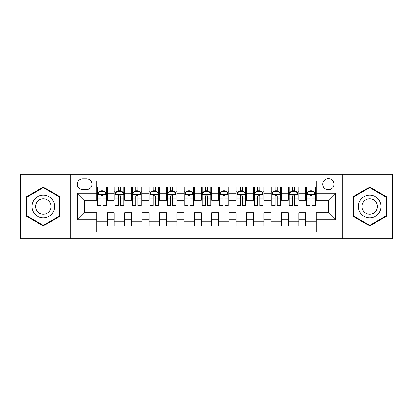 <?xml version="1.0" encoding="UTF-8"?>
<svg xmlns="http://www.w3.org/2000/svg" width="413" height="413" viewBox="0 0 413 413"><rect width="100%" height="100%" fill="white"/><g stroke="black" fill="none" stroke-linecap="round" stroke-linejoin="round"><path stroke-width="0.62" d="M328.371 178.643A5.57 5.57 0 0 0 322.796 184.213A5.57 5.57 0 0 0 328.371 189.789A5.57 5.57 0 0 0 333.941 184.213A5.57 5.57 0 0 0 328.371 178.643M342.294 238.709L392.35 238.709L392.35 174.291L342.294 174.291L342.294 238.709L70.706 238.709L70.706 174.291L20.65 174.291L20.65 238.709L70.706 238.709M316.182 186.913L305.734 186.913L305.734 193.269L298.775 193.269L298.775 200.233L305.734 200.233L305.734 193.269M298.775 193.269L298.775 186.913L288.326 186.913L288.326 193.269L281.361 193.269L281.361 200.233L288.326 200.233L288.326 193.269M281.361 193.269L281.361 186.913L270.918 186.913L270.918 193.269L263.953 193.269L263.953 200.233L270.918 200.233L270.918 193.269M263.953 193.269L263.953 186.913L253.505 186.913L253.505 193.269L246.54 193.269L246.54 200.233L253.505 200.233L253.505 193.269M246.54 193.269L246.54 186.913L236.097 186.913L236.097 193.269L229.132 193.269L229.132 200.233L236.097 200.233L236.097 193.269M229.132 193.269L229.132 186.913L218.689 186.913L218.689 193.269L211.724 193.269L211.724 200.233L218.689 200.233L218.689 193.269M211.724 193.269L211.724 186.913L201.276 186.913L201.276 193.269L194.311 193.269L194.311 200.233L201.276 200.233L201.276 193.269M194.311 193.269L194.311 186.913L183.868 186.913L183.868 193.269L176.903 193.269L176.903 200.233L183.868 200.233L183.868 193.269M176.903 193.269L176.903 186.913L166.46 186.913L166.46 193.269L159.495 193.269L159.495 200.233L166.46 200.233L166.46 193.269M159.495 193.269L159.495 186.913L149.047 186.913L149.047 193.269L142.082 193.269L142.082 200.233L149.047 200.233L149.047 193.269M142.082 193.269L142.082 186.913L131.639 186.913L131.639 193.269L124.674 193.269L124.674 200.233L131.639 200.233L131.639 193.269M124.674 193.269L124.674 186.913L114.225 186.913L114.225 200.233L107.266 200.233L107.266 186.913L96.818 186.913M96.818 226.087L107.266 226.087L107.266 212.767L114.225 212.767L114.225 226.087L124.674 226.087L124.674 212.767L131.639 212.767L131.639 219.731L124.674 219.731M131.639 219.731L131.639 226.087L142.082 226.087L142.082 212.767L149.047 212.767L149.047 219.731L142.082 219.731M149.047 219.731L149.047 226.087L159.495 226.087L159.495 212.767L166.46 212.767L166.46 219.731L159.495 219.731M166.46 219.731L166.46 226.087L176.903 226.087L176.903 212.767L183.868 212.767L183.868 219.731L176.903 219.731M183.868 219.731L183.868 226.087L194.311 226.087L194.311 212.767L201.276 212.767L201.276 219.731L194.311 219.731M201.276 219.731L201.276 226.087L211.724 226.087L211.724 212.767L218.689 212.767L218.689 219.731L211.724 219.731M218.689 219.731L218.689 226.087L229.132 226.087L229.132 212.767L236.097 212.767L236.097 219.731L229.132 219.731M236.097 219.731L236.097 226.087L246.54 226.087L246.54 212.767L253.505 212.767L253.505 219.731L246.54 219.731M253.505 219.731L253.505 226.087L263.953 226.087L263.953 212.767L270.918 212.767L270.918 219.731L263.953 219.731M270.918 219.731L270.918 226.087L281.361 226.087L281.361 212.767L288.326 212.767L288.326 219.731L281.361 219.731M288.326 219.731L288.326 226.087L298.775 226.087L298.775 212.767L305.734 212.767L305.734 219.731L298.775 219.731M82.714 189.613L86.544 189.613A5.395 5.395 0 0 0 91.944 184.213A5.395 5.395 0 0 0 86.544 178.819L82.714 178.819A5.395 5.395 0 0 0 77.319 184.213A5.395 5.395 0 0 0 82.714 189.613M342.294 174.291L70.706 174.291M316.182 193.269L316.182 181.08L96.818 181.08L96.818 200.233L84.629 200.233L84.629 212.767L96.818 212.767L96.818 231.92L316.182 231.92L316.182 212.767L328.371 212.767L328.371 200.233L316.182 200.233L316.182 193.269L335.335 193.269L335.335 219.731L316.182 219.731M96.818 219.731L77.665 219.731L77.665 193.269L96.818 193.269M305.734 219.731L305.734 226.087L316.182 226.087M96.818 191.265L97.69 191.265M100.994 191.265L103.085 191.265M106.394 191.265L107.266 191.265M96.818 200.057L97.69 200.057M100.994 200.057L103.085 200.057M106.394 200.057L107.266 200.057M96.818 212.943L107.266 212.943M96.818 221.735L107.266 221.735M114.225 200.057L115.098 200.057M118.407 200.057L120.498 200.057M123.802 200.057L124.674 200.057M114.225 191.265L115.098 191.265M118.407 191.265L120.498 191.265M123.802 191.265L124.674 191.265M114.225 212.943L124.674 212.943M114.225 221.735L124.674 221.735M131.639 212.943L142.082 212.943M131.639 221.735L142.082 221.735M131.639 191.265L132.506 191.265M135.815 191.265L137.906 191.265M141.215 191.265L142.082 191.265M131.639 200.057L132.506 200.057M135.815 200.057L137.906 200.057M141.215 200.057L142.082 200.057M149.047 212.943L159.495 212.943M149.047 221.735L159.495 221.735M149.047 191.265L149.919 191.265M153.228 191.265L155.314 191.265M158.623 191.265L159.495 191.265M149.047 200.057L149.919 200.057M153.228 200.057L155.314 200.057M158.623 200.057L159.495 200.057M166.46 212.943L176.903 212.943M166.46 221.735L176.903 221.735M166.46 191.265L167.327 191.265M170.636 191.265L172.727 191.265M176.031 191.265L176.903 191.265M166.46 200.057L167.327 200.057M170.636 200.057L172.727 200.057M176.031 200.057L176.903 200.057M183.868 212.943L194.311 212.943M183.868 221.735L194.311 221.735M183.868 191.265L184.74 191.265M188.044 191.265L190.135 191.265M193.444 191.265L194.311 191.265M183.868 200.057L184.74 200.057M188.044 200.057L190.135 200.057M193.444 200.057L194.311 200.057M201.276 212.943L211.724 212.943M201.276 221.735L211.724 221.735M201.276 191.265L202.148 191.265M205.457 191.265L207.543 191.265M210.852 191.265L211.724 191.265M201.276 200.057L202.148 200.057M205.457 200.057L207.543 200.057M210.852 200.057L211.724 200.057M218.689 212.943L229.132 212.943M218.689 221.735L229.132 221.735M218.689 191.265L219.556 191.265M222.865 191.265L224.956 191.265M228.26 191.265L229.132 191.265M218.689 200.057L219.556 200.057M222.865 200.057L224.956 200.057M228.26 200.057L229.132 200.057M236.097 212.943L246.54 212.943M236.097 221.735L246.54 221.735M236.097 191.265L236.969 191.265M240.273 191.265L242.364 191.265M245.673 191.265L246.54 191.265M236.097 200.057L236.969 200.057M240.273 200.057L242.364 200.057M245.673 200.057L246.54 200.057M253.505 212.943L263.953 212.943M253.505 221.735L263.953 221.735M253.505 191.265L254.377 191.265M257.686 191.265L259.772 191.265M263.081 191.265L263.953 191.265M253.505 200.057L254.377 200.057M257.686 200.057L259.772 200.057M263.081 200.057L263.953 200.057M270.918 212.943L281.361 212.943M270.918 221.735L281.361 221.735M270.918 191.265L271.785 191.265M275.094 191.265L277.185 191.265M280.494 191.265L281.361 191.265M270.918 200.057L271.785 200.057M275.094 200.057L277.185 200.057M280.494 200.057L281.361 200.057M288.326 212.943L298.775 212.943M288.326 221.735L298.775 221.735M288.326 191.265L289.198 191.265M292.502 191.265L294.593 191.265M297.902 191.265L298.775 191.265M288.326 200.057L289.198 200.057M292.502 200.057L294.593 200.057M297.902 200.057L298.775 200.057M305.734 212.943L316.182 212.943M305.734 221.735L316.182 221.735M305.734 191.265L306.606 191.265M309.915 191.265L312.006 191.265M315.31 191.265L316.182 191.265M305.734 200.057L306.606 200.057M309.915 200.057L312.006 200.057M315.31 200.057L316.182 200.057M84.629 200.233L77.665 193.269M84.629 212.767L77.665 219.731M335.335 193.269L328.371 200.233M335.335 219.731L328.371 212.767M43.282 225.901L60.081 216.2L60.081 196.8L43.282 187.099L26.484 196.8L26.484 216.2L43.282 225.901M386.516 196.8L369.718 187.099L352.919 196.8L352.919 216.2L369.718 225.901L386.516 216.2L386.516 196.8M103.085 189.175L100.994 189.175M106.394 204.037L103.085 204.037L103.085 205.457L106.394 205.457L106.394 194.838L104.654 191.353L99.43 191.353L97.69 194.838L97.69 205.457L100.994 205.457L100.994 204.037L97.69 204.037M97.69 194.838L97.69 186.913M106.394 194.838L106.394 186.913M100.994 191.353L100.994 186.913M103.085 186.913L103.085 191.353M103.085 204.037L103.085 196.139C102.388 194.802 101.696 194.802 100.994 196.139L100.994 204.037M43.282 195.184A11.316 11.316 0 0 0 31.966 206.5A11.316 11.316 0 0 0 43.282 217.816A11.316 11.316 0 0 0 54.599 206.5A11.316 11.316 0 0 0 43.282 195.184M43.282 198.751A7.749 7.749 0 0 0 35.533 206.5A7.749 7.749 0 0 0 43.282 214.249A7.749 7.749 0 0 0 51.031 206.5A7.749 7.749 0 0 0 43.282 198.751M59.56 215.896L43.282 225.297L27.005 215.896L27.005 197.104L43.282 187.703L59.56 197.104L59.56 215.896M359.919 200.842A11.316 11.316 0 0 0 364.06 216.298A11.316 11.316 0 0 0 379.516 212.158A11.316 11.316 0 0 0 375.376 196.702A11.316 11.316 0 0 0 359.919 200.842M363.006 202.628A7.749 7.749 0 0 0 365.846 213.211A7.749 7.749 0 0 0 376.429 210.372A7.749 7.749 0 0 0 373.589 199.789A7.749 7.749 0 0 0 363.006 202.628M385.995 197.104L385.995 215.896L369.718 225.297L353.44 215.896L353.44 197.104L369.718 187.703L385.995 197.104M120.498 189.175L118.407 189.175M123.802 204.037L120.498 204.037L120.498 205.457L123.802 205.457L123.802 194.838L122.062 191.353L116.838 191.353L115.098 194.838L115.098 205.457L118.407 205.457L118.407 204.037L115.098 204.037M115.098 194.838L115.098 186.913M123.802 194.838L123.802 186.913M118.407 191.353L118.407 186.913M120.498 186.913L120.498 191.353M120.498 204.037L120.498 196.139C119.801 194.802 119.104 194.802 118.407 196.139L118.407 204.037M137.906 189.175L135.815 189.175M141.215 204.037L137.906 204.037L137.906 205.457L141.215 205.457L141.215 194.838L139.47 191.353L134.251 191.353L132.506 194.838L132.506 205.457L135.815 205.457L135.815 204.037L132.506 204.037M132.506 194.838L132.506 186.913M141.215 194.838L141.215 186.913M135.815 191.353L135.815 186.913M137.906 186.913L137.906 191.353M137.906 204.037L137.906 196.139C137.209 194.802 136.512 194.802 135.815 196.139L135.815 204.037M155.314 189.175L153.228 189.175M158.623 204.037L155.314 204.037L155.314 205.457L158.623 205.457L158.623 194.838L156.883 191.353L151.659 191.353L149.919 194.838L149.919 205.457L153.228 205.457L153.228 204.037L149.919 204.037M149.919 194.838L149.919 186.913M158.623 194.838L158.623 186.913M153.228 191.353L153.228 186.913M155.314 186.913L155.314 191.353M155.314 204.037L155.314 196.139C154.622 194.802 153.925 194.802 153.228 196.139L153.228 204.037M172.727 189.175L170.636 189.175M176.031 204.037L172.727 204.037L172.727 205.457L176.031 205.457L176.031 194.838L174.291 191.353L169.067 191.353L167.327 194.838L167.327 205.457L170.636 205.457L170.636 204.037L167.327 204.037M167.327 194.838L167.327 186.913M176.031 194.838L176.031 186.913M170.636 191.353L170.636 186.913M172.727 186.913L172.727 191.353M172.727 204.037L172.727 196.139C172.03 194.802 171.333 194.802 170.636 196.139L170.636 204.037M190.135 189.175L188.044 189.175M193.444 204.037L190.135 204.037L190.135 205.457L193.444 205.457L193.444 194.838L191.699 191.353L186.48 191.353L184.74 194.838L184.74 205.457L188.044 205.457L188.044 204.037L184.74 204.037M184.74 194.838L184.74 186.913M193.444 194.838L193.444 186.913M188.044 191.353L188.044 186.913M190.135 186.913L190.135 191.353M190.135 204.037L190.135 196.139C189.438 194.802 188.741 194.802 188.044 196.139L188.044 204.037M207.543 189.175L205.457 189.175M210.852 204.037L207.543 204.037L207.543 205.457L210.852 205.457L210.852 194.838L209.112 191.353L203.888 191.353L202.148 194.838L202.148 205.457L205.457 205.457L205.457 204.037L202.148 204.037M202.148 194.838L202.148 186.913M210.852 194.838L210.852 186.913M205.457 191.353L205.457 186.913M207.543 186.913L207.543 191.353M207.543 204.037L207.543 196.139C206.851 194.802 206.154 194.802 205.457 196.139L205.457 204.037M224.956 189.175L222.865 189.175M228.26 204.037L224.956 204.037L224.956 205.457L228.26 205.457L228.26 194.838L226.52 191.353L221.301 191.353L219.556 194.838L219.556 205.457L222.865 205.457L222.865 204.037L219.556 204.037M219.556 194.838L219.556 186.913M228.26 194.838L228.26 186.913M222.865 191.353L222.865 186.913M224.956 186.913L224.956 191.353M224.956 204.037L224.956 196.139C224.259 194.802 223.562 194.802 222.865 196.139L222.865 204.037M242.364 189.175L240.273 189.175M245.673 204.037L242.364 204.037L242.364 205.457L245.673 205.457L245.673 194.838L243.933 191.353L238.709 191.353L236.969 194.838L236.969 205.457L240.273 205.457L240.273 204.037L236.969 204.037M236.969 194.838L236.969 186.913M245.673 194.838L245.673 186.913M240.273 191.353L240.273 186.913M242.364 186.913L242.364 191.353M242.364 204.037L242.364 196.139C241.667 194.802 240.97 194.802 240.273 196.139L240.273 204.037M259.772 189.175L257.686 189.175M263.081 204.037L259.772 204.037L259.772 205.457L263.081 205.457L263.081 194.838L261.341 191.353L256.117 191.353L254.377 194.838L254.377 205.457L257.686 205.457L257.686 204.037L254.377 204.037M254.377 194.838L254.377 186.913M263.081 194.838L263.081 186.913M257.686 191.353L257.686 186.913M259.772 186.913L259.772 191.353M259.772 204.037L259.772 196.139C259.08 194.802 258.383 194.802 257.686 196.139L257.686 204.037M277.185 189.175L275.094 189.175M280.494 204.037L277.185 204.037L277.185 205.457L280.494 205.457L280.494 194.838L278.749 191.353L273.53 191.353L271.785 194.838L271.785 205.457L275.094 205.457L275.094 204.037L271.785 204.037M271.785 194.838L271.785 186.913M280.494 194.838L280.494 186.913M275.094 191.353L275.094 186.913M277.185 186.913L277.185 191.353M277.185 204.037L277.185 196.139C276.488 194.802 275.791 194.802 275.094 196.139L275.094 204.037M294.593 189.175L292.502 189.175M297.902 204.037L294.593 204.037L294.593 205.457L297.902 205.457L297.902 194.838L296.162 191.353L290.938 191.353L289.198 194.838L289.198 205.457L292.502 205.457L292.502 204.037L289.198 204.037M289.198 194.838L289.198 186.913M297.902 194.838L297.902 186.913M292.502 191.353L292.502 186.913M294.593 186.913L294.593 191.353M294.593 204.037L294.593 196.139C293.896 194.802 293.204 194.802 292.502 196.139L292.502 204.037M312.006 189.175L309.915 189.175M315.31 204.037L312.006 204.037L312.006 205.457L315.31 205.457L315.31 194.838L313.57 191.353L308.346 191.353L306.606 194.838L306.606 205.457L309.915 205.457L309.915 204.037L306.606 204.037M306.606 194.838L306.606 186.913M315.31 194.838L315.31 186.913M309.915 191.353L309.915 186.913M312.006 186.913L312.006 191.353M312.006 204.037L312.006 196.139C311.309 194.802 310.612 194.802 309.915 196.139L309.915 204.037M114.225 219.731L107.266 219.731M114.225 193.269L107.266 193.269M106.347 194.75L97.731 194.75M97.69 192.313L98.95 192.313M105.129 192.313L106.394 192.313M100.994 198.87L97.69 198.87M106.394 198.87L103.085 198.87M103.085 190.285L100.994 190.285M123.761 194.75L115.144 194.75M115.098 192.313L116.363 192.313M122.542 192.313L123.802 192.313M118.407 198.87L115.098 198.87M123.802 198.87L120.498 198.87M120.498 190.285L118.407 190.285M141.169 194.75L132.552 194.75M132.506 192.313L133.771 192.313M139.95 192.313L141.215 192.313M135.815 198.87L132.506 198.87M141.215 198.87L137.906 198.87M137.906 190.285L135.815 190.285M158.582 194.75L149.96 194.75M149.919 192.313L151.179 192.313M157.363 192.313L158.623 192.313M153.228 198.87L149.919 198.87M158.623 198.87L155.314 198.87M155.314 190.285L153.228 190.285M175.99 194.75L167.373 194.75M167.327 192.313L168.592 192.313M174.771 192.313L176.031 192.313M170.636 198.87L167.327 198.87M176.031 198.87L172.727 198.87M172.727 190.285L170.636 190.285M193.398 194.75L184.781 194.75M184.74 192.313L186 192.313M192.179 192.313L193.444 192.313M188.044 198.87L184.74 198.87M193.444 198.87L190.135 198.87M190.135 190.285L188.044 190.285M210.811 194.75L202.189 194.75M202.148 192.313L203.408 192.313M209.592 192.313L210.852 192.313M205.457 198.87L202.148 198.87M210.852 198.87L207.543 198.87M207.543 190.285L205.457 190.285M228.219 194.75L219.602 194.75M219.556 192.313L220.821 192.313M227 192.313L228.26 192.313M222.865 198.87L219.556 198.87M228.26 198.87L224.956 198.87M224.956 190.285L222.865 190.285M245.627 194.75L237.01 194.75M236.969 192.313L238.229 192.313M244.408 192.313L245.673 192.313M240.273 198.87L236.969 198.87M245.673 198.87L242.364 198.87M242.364 190.285L240.273 190.285M263.04 194.75L254.418 194.75M254.377 192.313L255.637 192.313M261.821 192.313L263.081 192.313M257.686 198.87L254.377 198.87M263.081 198.87L259.772 198.87M259.772 190.285L257.686 190.285M280.448 194.75L271.831 194.75M271.785 192.313L273.05 192.313M279.229 192.313L280.494 192.313M275.094 198.87L271.785 198.87M280.494 198.87L277.185 198.87M277.185 190.285L275.094 190.285M297.856 194.75L289.239 194.75M289.198 192.313L290.458 192.313M296.637 192.313L297.902 192.313M292.502 198.87L289.198 198.87M297.902 198.87L294.593 198.87M294.593 190.285L292.502 190.285M315.269 194.75L306.652 194.75M306.606 192.313L307.871 192.313M314.05 192.313L315.31 192.313M309.915 198.87L306.606 198.87M315.31 198.87L312.006 198.87M312.006 190.285L309.915 190.285"/></g></svg>
